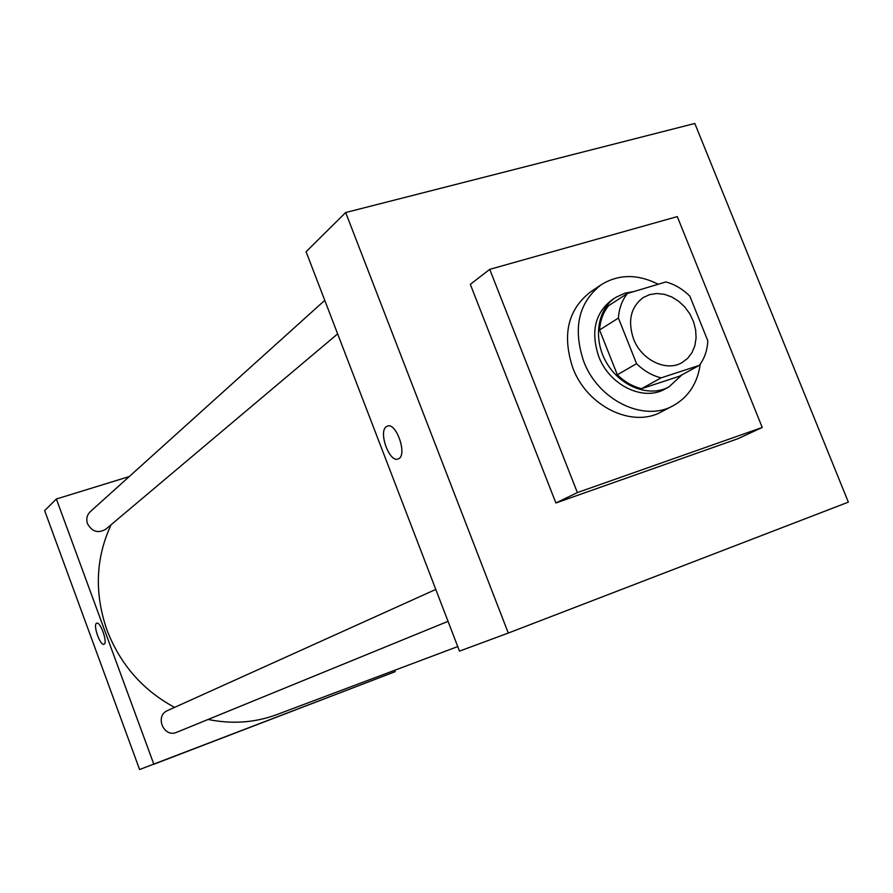 <?xml version="1.0" encoding="UTF-8"?>
<svg xmlns="http://www.w3.org/2000/svg" width="893" height="893" viewBox="0 0 893 893"><rect width="100%" height="100%" fill="white"/><g stroke="black" fill="none" stroke-linecap="round" stroke-linejoin="round"><path stroke-width="1.34" d="M633.539 338.938C627.522 320.799 630.759 307.002 643.273 297.525L649.713 294.612L656.846 293.518L664.292 294.299L671.681 296.911L678.624 301.22L684.775 306.969L689.82 313.901L693.504 321.636L695.636 329.785L696.093 337.945L694.877 345.68L692.008 352.601L687.655 358.35L682.018 362.614C666.323 372.08 641.42 360.08 633.539 338.938M661.11 377.873L699.353 365.36C704.521 358.506 707.334 350.324 707.803 340.813L689.876 296.208C682.754 289.12 674.762 284.376 665.91 281.954L627.444 293.473C622.053 300.215 619.05 308.42 618.414 318.064L636.564 363.663C643.909 370.863 652.091 375.607 661.11 377.873L641.52 388.689L679.294 376.277L699.353 365.36M618.414 318.064L599.56 329.975C600.208 320.487 603.199 312.416 608.535 305.763L627.444 293.473M599.56 329.975L617.342 374.781L636.564 363.663M641.52 388.689C632.624 386.479 624.564 381.847 617.342 374.781M633.483 291.665L624.91 293.161L615.712 297.425C597.037 309.346 592.751 339.82 606.872 363.272C620.758 386.87 649.579 397.631 668.969 386.892L681.995 374.814M668.969 386.892L665.062 389.002C643.406 401.716 609.428 385.352 598.723 356.497C590.574 331.828 594.995 312.941 611.995 299.858L615.712 297.425M700.279 364.098C697.511 383.309 688.447 397.195 673.088 405.757C643.753 422.411 598.087 400.198 583.654 361.252C572.714 328.099 578.53 302.627 601.101 284.811C618.536 274.028 637.58 273.838 658.219 284.264M673.088 405.757L661.445 411.818C632.311 428.35 587.058 406.427 572.804 367.883C561.998 335.076 567.803 309.838 590.217 292.156L601.101 284.811M577.369 492.579L489.732 269.351L677.285 216.597L762.22 427.457L577.369 492.579L555.892 502.982L470.321 284.354L489.732 269.351M762.22 427.457L738.109 438.642L555.892 502.982M508.284 633.059L848.35 502.145L694.81 123.468L345.669 212.534L508.284 633.059L459.482 651.12L306.087 251.726L345.669 212.534M386.49 426.586L387.138 426.229C396.213 421.418 407.922 455.832 398.245 458.89C389.538 463.389 377.918 431.431 386.49 426.586C377.929 431.431 389.549 463.389 398.256 458.89C407.934 455.832 396.224 421.418 387.138 426.229L386.49 426.586M457.729 646.577L276.886 714.579C254.94 722.716 232.001 724.346 208.091 719.457M174.582 707.39C142.78 690.244 120.242 664.47 106.959 630.045C94.245 593.242 95.607 558.136 111.078 524.76M435.784 589.425L167.616 710.527C154.389 715.84 163.765 738.221 176.747 732.282L448.04 621.338M337.643 333.882L105.798 529.203C98.163 533.612 92.068 531.781 87.492 523.711C86.007 519.023 86.922 515.015 90.26 511.7L324.762 300.349M56.371 499.008L129.262 476.549L56.371 499.008L153.853 764.252L395.186 671.67L394.661 670.297L395.186 671.67L139.598 769.532L44.65 510.629L56.371 499.008L153.853 764.252M96.489 623.325C92.816 625.189 100.373 646.264 103.979 644.233C108.075 643.172 100.396 621.093 96.678 623.225L96.678 623.225C100.396 621.093 108.075 643.183 103.979 644.233C100.362 646.264 92.816 625.189 96.489 623.325"/></g></svg>
